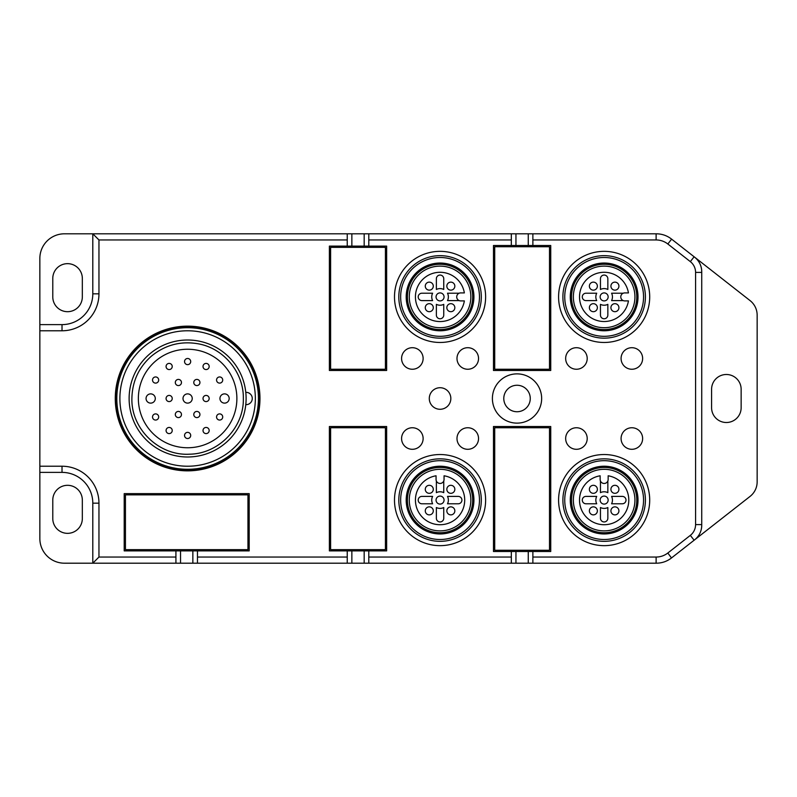 <?xml version="1.0" encoding="UTF-8"?>
<svg xmlns="http://www.w3.org/2000/svg" width="797" height="797" viewBox="0 0 797 797"><rect width="100%" height="100%" fill="white"/><g stroke="black" fill="none" stroke-linecap="round" stroke-linejoin="round"><path stroke-width="1.2" d="M571.519 296.912A32.637 32.637 0 0 0 604.146 329.54A32.637 32.637 0 0 0 636.783 296.912A32.637 32.637 0 0 0 604.146 264.275A32.637 32.637 0 0 0 571.519 296.912M573.362 296.912A30.784 30.784 0 0 1 604.146 266.118A30.784 30.784 0 0 1 634.93 296.912A30.784 30.784 0 0 1 604.146 327.697A30.784 30.784 0 0 1 573.362 296.912M623.234 293.216L623.234 293.216A4.005 4.005 0 0 0 623.234 300.599L611.588 300.599A8.309 8.309 0 0 0 611.588 293.216L623.234 293.216A4.005 4.005 0 0 1 624.768 292.907L628.444 292.907A24.627 24.627 0 0 0 602.143 272.365A24.627 24.627 0 0 0 579.847 300.907A24.627 24.627 0 0 0 628.444 300.907L624.768 300.907A4.005 4.005 0 0 1 623.234 300.599L623.234 300.599M614.925 282.128A4.005 4.005 0 0 0 610.92 286.133A4.005 4.005 0 0 0 614.925 290.138A4.005 4.005 0 0 0 618.92 286.133A4.005 4.005 0 0 0 614.925 282.128M589.372 286.133A4.005 4.005 0 0 0 593.376 290.138A4.005 4.005 0 0 0 597.371 286.133A4.005 4.005 0 0 0 593.376 282.128A4.005 4.005 0 0 0 589.372 286.133M593.376 311.687A4.005 4.005 0 0 0 597.371 307.682A4.005 4.005 0 0 0 593.376 303.677A4.005 4.005 0 0 0 589.372 307.682A4.005 4.005 0 0 0 593.376 311.687M600.45 304.354L600.45 315.074A3.696 3.696 0 0 0 604.146 318.77A3.696 3.696 0 0 0 607.842 315.074L607.842 304.354A8.309 8.309 0 0 1 600.45 304.354M596.704 293.216L585.984 293.216A3.696 3.696 0 0 0 582.288 296.912A3.696 3.696 0 0 0 585.984 300.599L596.704 300.599A8.309 8.309 0 0 1 596.704 293.216M607.842 289.46L607.842 278.741A3.696 3.696 0 0 0 604.146 275.055A3.696 3.696 0 0 0 600.45 278.741L600.45 289.46A8.309 8.309 0 0 1 607.842 289.46M608.151 296.912A4.005 4.005 0 0 0 604.146 292.907A4.005 4.005 0 0 0 600.141 296.912A4.005 4.005 0 0 0 604.146 300.907A4.005 4.005 0 0 0 608.151 296.912M618.92 307.682A4.005 4.005 0 0 0 614.925 303.677A4.005 4.005 0 0 0 610.92 307.682A4.005 4.005 0 0 0 614.925 311.687A4.005 4.005 0 0 0 618.92 307.682M638.008 296.912A33.863 33.863 0 0 0 604.146 263.04A33.863 33.863 0 0 0 570.283 296.912A33.863 33.863 0 0 0 604.146 330.775A33.863 33.863 0 0 0 638.008 296.912M604.146 336.314A39.402 39.402 0 0 1 564.744 296.912A39.402 39.402 0 0 1 604.146 257.501A39.402 39.402 0 0 1 643.548 296.912A39.402 39.402 0 0 1 604.146 336.314M604.146 338.157A41.255 41.255 0 0 1 562.891 296.912A41.255 41.255 0 0 1 604.146 255.658A41.255 41.255 0 0 1 645.401 296.912A41.255 41.255 0 0 1 604.146 338.157M604.146 342.471A45.559 45.559 0 0 1 558.587 296.912A45.559 45.559 0 0 1 604.146 251.344A45.559 45.559 0 0 1 649.704 296.912A45.559 45.559 0 0 1 604.146 342.471M175.918 557.043L98.958 557.043L98.958 503.166L92.801 503.166L92.801 563.2L175.918 563.2L175.918 550.886L124.202 550.886L124.202 493.622L249.192 493.622L249.192 550.886L197.467 550.886L197.467 563.2L347.243 563.2L347.243 557.043L197.467 557.043M98.958 503.166A36.941 36.941 0 0 0 62.017 466.225L39.85 466.225L39.85 330.775L62.017 330.775A36.941 36.941 0 0 0 98.958 293.834L98.958 239.957L347.243 239.957L347.243 233.8L351.856 233.8L351.856 246.114M347.243 246.114L329.39 246.114L329.39 370.485L386.645 370.485L386.645 246.114L347.243 246.114L347.243 239.957M368.792 246.114L368.792 239.957L511.325 239.957L511.325 233.8L351.856 233.8M511.325 245.496L550.737 245.496L550.737 370.485L493.473 370.485L493.473 245.496L511.325 245.496L511.325 239.957M532.874 245.496L532.874 239.957L656.12 239.957A18.969 18.969 0 0 1 667.826 243.992L690.332 261.625A13.688 13.688 0 0 1 695.582 272.405L695.582 524.595A13.688 13.688 0 0 1 690.332 535.375L667.826 553.008A18.969 18.969 0 0 1 656.12 557.043L532.874 557.043L532.874 563.2L511.325 563.2L511.325 557.043L368.792 557.043L368.792 563.2L347.243 563.2M532.874 551.504L493.473 551.504L493.473 426.515L550.737 426.515L550.737 551.504L532.874 551.504L532.874 557.043M511.325 551.504L511.325 557.043M368.792 550.886L329.39 550.886L329.39 426.515L386.645 426.515L386.645 550.886L368.792 550.886L368.792 557.043M347.243 550.886L347.243 557.043M517.024 423.127A24.627 24.627 0 0 0 541.651 398.5A24.627 24.627 0 0 0 517.024 373.873A24.627 24.627 0 0 0 492.397 398.5A24.627 24.627 0 0 0 517.024 423.127M511.325 563.2L368.792 563.2M667.826 553.008L671.482 557.96C667.009 561.407 661.948 563.15 656.3 563.2L532.874 563.2M671.622 557.85L694.127 540.227L690.332 535.375M701.739 525.044L701.739 525.273A18.47 18.47 0 0 1 694.655 539.808C699.248 536.052 701.609 531.201 701.739 525.273L701.739 271.727C701.609 265.8 699.248 260.948 694.655 257.192L750.067 300.599A18.47 18.47 0 0 1 757.15 315.134L757.15 481.866A18.47 18.47 0 0 1 750.067 496.401L694.127 540.227M701.739 271.727A18.47 18.47 0 0 0 694.655 257.192L671.622 239.15L667.826 243.992M511.325 233.8L656.3 233.8C661.948 233.85 667.009 235.593 671.482 239.04L671.622 239.15M347.243 233.8L64.477 233.8A24.627 24.627 0 0 0 39.85 258.427L39.85 330.775M62.017 330.775L62.017 324.618A30.784 30.784 0 0 0 92.801 293.834L92.801 233.8L98.958 239.957M364.179 233.8L364.179 246.114M368.792 233.8L368.792 239.957M515.948 233.8L515.948 245.496M528.262 233.8L528.262 245.496M532.874 233.8L532.874 239.957M549.502 369.25L494.708 369.25L494.708 246.731L549.502 246.731L549.502 369.25M330.616 369.25L330.616 247.339L385.419 247.339L385.419 369.25L330.616 369.25M62.017 324.618L39.85 324.618M39.85 466.225L39.85 472.382L62.017 472.382L62.017 466.225M98.958 557.043L92.801 563.2L64.477 563.2A24.627 24.627 0 0 1 39.85 538.573L39.85 472.382M92.801 503.166A30.784 30.784 0 0 0 62.017 472.382M192.854 550.886L192.854 563.2L197.467 563.2M192.854 563.2L180.54 563.2L180.54 550.886M175.918 563.2L180.54 563.2M741.14 389.265A14.774 14.774 0 0 0 726.366 374.49A14.774 14.774 0 0 0 711.591 389.265L711.591 407.735A14.774 14.774 0 0 0 726.366 422.51A14.774 14.774 0 0 0 741.14 407.735L741.14 389.265M67.556 311.687A14.774 14.774 0 0 0 82.33 296.912L82.33 278.432A14.774 14.774 0 0 0 67.556 263.658A14.774 14.774 0 0 0 52.781 278.432L52.781 296.912A14.774 14.774 0 0 0 67.556 311.687M67.556 485.313A14.774 14.774 0 0 0 52.781 500.088L52.781 518.568A14.774 14.774 0 0 0 67.556 533.342A14.774 14.774 0 0 0 82.33 518.568L82.33 500.088A14.774 14.774 0 0 0 67.556 485.313M517.024 385.26A13.24 13.24 0 0 0 503.784 398.5A13.24 13.24 0 0 0 517.024 411.74A13.24 13.24 0 0 0 530.264 398.5A13.24 13.24 0 0 0 517.024 385.26M197.467 550.886L175.918 550.886M125.438 549.661L247.957 549.661L247.957 494.857L125.438 494.857L125.438 549.661M330.616 427.75L330.616 549.661L385.419 549.661L385.419 427.75L330.616 427.75M364.179 563.2L364.179 550.886M351.856 563.2L351.856 550.886M515.948 563.2L515.948 551.504M549.502 427.75L494.708 427.75L494.708 550.269L549.502 550.269L549.502 427.75M528.262 563.2L528.262 551.504M187.624 326.152A72.348 72.348 0 0 1 259.961 398.5A72.348 72.348 0 0 1 187.624 470.848A72.348 72.348 0 0 1 115.276 398.5A72.348 72.348 0 0 1 187.624 326.152M187.624 469.303A70.803 70.803 0 0 1 116.81 398.5A70.803 70.803 0 0 1 187.624 327.697A70.803 70.803 0 0 1 258.427 398.5A70.803 70.803 0 0 1 187.624 469.303M187.624 330.775A67.725 67.725 0 0 1 255.349 398.5A67.725 67.725 0 0 1 187.624 466.225A67.725 67.725 0 0 1 119.889 398.5A67.725 67.725 0 0 1 187.624 330.775M187.624 456.99A58.49 58.49 0 0 0 245.785 404.647A6.157 6.157 0 0 0 252.27 398.5A6.157 6.157 0 0 0 245.785 392.353A58.49 58.49 0 0 0 187.624 340.01A58.49 58.49 0 0 0 129.124 398.5A58.49 58.49 0 0 0 187.624 456.99M245.785 404.647A58.49 58.49 0 0 0 245.785 392.353M187.624 349.245A49.255 49.255 0 0 0 138.359 398.5A49.255 49.255 0 0 0 187.624 447.755A49.255 49.255 0 0 0 236.878 398.5A49.255 49.255 0 0 0 187.624 349.245M155.604 376.951A3.078 3.078 0 0 1 158.683 380.03A3.078 3.078 0 0 1 155.604 383.108A3.078 3.078 0 0 1 152.526 380.03A3.078 3.078 0 0 1 155.604 376.951M169.153 363.402A3.078 3.078 0 0 1 172.232 366.481A3.078 3.078 0 0 1 169.153 369.559A3.078 3.078 0 0 1 166.075 366.481A3.078 3.078 0 0 1 169.153 363.402M178.389 379.412A3.078 3.078 0 0 1 181.467 382.49A3.078 3.078 0 0 1 178.389 385.569A3.078 3.078 0 0 1 175.31 382.49A3.078 3.078 0 0 1 178.389 379.412M187.624 358.481A3.078 3.078 0 0 1 190.702 361.559A3.078 3.078 0 0 1 187.624 364.637A3.078 3.078 0 0 1 184.545 361.559A3.078 3.078 0 0 1 187.624 358.481M196.859 379.412A3.078 3.078 0 0 1 199.937 382.49A3.078 3.078 0 0 1 196.859 385.569A3.078 3.078 0 0 1 193.781 382.49A3.078 3.078 0 0 1 196.859 379.412M206.094 363.402A3.078 3.078 0 0 1 209.173 366.481A3.078 3.078 0 0 1 206.094 369.559A3.078 3.078 0 0 1 203.016 366.481A3.078 3.078 0 0 1 206.094 363.402M219.633 376.951A3.078 3.078 0 0 1 222.712 380.03A3.078 3.078 0 0 1 219.633 383.108A3.078 3.078 0 0 1 216.555 380.03A3.078 3.078 0 0 1 219.633 376.951M150.673 393.877A4.623 4.623 0 0 1 155.295 398.5A4.623 4.623 0 0 1 150.673 403.123A4.623 4.623 0 0 1 146.06 398.5A4.623 4.623 0 0 1 150.673 393.877M155.604 413.892A3.078 3.078 0 0 1 158.683 416.97A3.078 3.078 0 0 1 155.604 420.049A3.078 3.078 0 0 1 152.526 416.97A3.078 3.078 0 0 1 155.604 413.892M169.153 427.441A3.078 3.078 0 0 1 172.232 430.519A3.078 3.078 0 0 1 169.153 433.598A3.078 3.078 0 0 1 166.075 430.519A3.078 3.078 0 0 1 169.153 427.441M169.153 395.422A3.078 3.078 0 0 1 172.232 398.5A3.078 3.078 0 0 1 169.153 401.578A3.078 3.078 0 0 1 166.075 398.5A3.078 3.078 0 0 1 169.153 395.422M178.389 411.431A3.078 3.078 0 0 1 181.467 414.51A3.078 3.078 0 0 1 178.389 417.588A3.078 3.078 0 0 1 175.31 414.51A3.078 3.078 0 0 1 178.389 411.431M187.624 393.877A4.623 4.623 0 0 1 192.236 398.5A4.623 4.623 0 0 1 187.624 403.123A4.623 4.623 0 0 1 183.001 398.5A4.623 4.623 0 0 1 187.624 393.877M196.859 411.431A3.078 3.078 0 0 1 199.937 414.51A3.078 3.078 0 0 1 196.859 417.588A3.078 3.078 0 0 1 193.781 414.51A3.078 3.078 0 0 1 196.859 411.431M224.565 393.877A4.623 4.623 0 0 1 229.177 398.5A4.623 4.623 0 0 1 224.565 403.123A4.623 4.623 0 0 1 219.942 398.5A4.623 4.623 0 0 1 224.565 393.877M206.094 395.422A3.078 3.078 0 0 1 209.173 398.5A3.078 3.078 0 0 1 206.094 401.578A3.078 3.078 0 0 1 203.016 398.5A3.078 3.078 0 0 1 206.094 395.422M187.624 432.363A3.078 3.078 0 0 1 190.702 435.441A3.078 3.078 0 0 1 187.624 438.519A3.078 3.078 0 0 1 184.545 435.441A3.078 3.078 0 0 1 187.624 432.363M206.094 427.441A3.078 3.078 0 0 1 209.173 430.519A3.078 3.078 0 0 1 206.094 433.598A3.078 3.078 0 0 1 203.016 430.519A3.078 3.078 0 0 1 206.094 427.441M219.633 413.892A3.078 3.078 0 0 1 222.712 416.97A3.078 3.078 0 0 1 219.633 420.049A3.078 3.078 0 0 1 216.555 416.97A3.078 3.078 0 0 1 219.633 413.892M631.852 369.25A10.779 10.779 0 0 1 621.082 358.481A10.779 10.779 0 0 1 631.852 347.701A10.779 10.779 0 0 1 642.631 358.481A10.779 10.779 0 0 1 631.852 369.25M576.44 449.299A10.779 10.779 0 0 1 565.661 438.519A10.779 10.779 0 0 1 576.44 427.75A10.779 10.779 0 0 1 587.21 438.519A10.779 10.779 0 0 1 576.44 449.299M467.769 449.299A10.779 10.779 0 0 1 456.99 438.519A10.779 10.779 0 0 1 467.769 427.75A10.779 10.779 0 0 1 478.539 438.519A10.779 10.779 0 0 1 467.769 449.299M412.358 369.25A10.779 10.779 0 0 1 401.578 358.481A10.779 10.779 0 0 1 412.358 347.701A10.779 10.779 0 0 1 423.127 358.481A10.779 10.779 0 0 1 412.358 369.25M394.495 500.088A45.559 45.559 0 0 1 440.064 454.529A45.559 45.559 0 0 1 485.622 500.088A45.559 45.559 0 0 1 440.064 545.656A45.559 45.559 0 0 1 394.495 500.088M481.308 500.088A41.255 41.255 0 0 1 440.064 541.342A41.255 41.255 0 0 1 398.809 500.088A41.255 41.255 0 0 1 440.064 458.843A41.255 41.255 0 0 1 481.308 500.088M479.465 500.088A39.402 39.402 0 0 1 440.064 539.499A39.402 39.402 0 0 1 400.652 500.088A39.402 39.402 0 0 1 440.064 460.686A39.402 39.402 0 0 1 479.465 500.088M440.064 466.225A33.863 33.863 0 0 0 406.201 500.088A33.863 33.863 0 0 0 440.064 533.96A33.863 33.863 0 0 0 473.926 500.088A33.863 33.863 0 0 0 440.064 466.225M440.064 532.725A32.637 32.637 0 0 0 472.691 500.088A32.637 32.637 0 0 0 440.064 467.46A32.637 32.637 0 0 0 407.426 500.088A32.637 32.637 0 0 0 440.064 532.725M440.064 469.303A30.784 30.784 0 0 1 470.848 500.088A30.784 30.784 0 0 1 440.064 530.882A30.784 30.784 0 0 1 409.279 500.088A30.784 30.784 0 0 1 440.064 469.303M444.059 479.465A4.005 4.005 0 0 1 444.059 479.475L444.059 475.789A24.627 24.627 0 0 1 444.059 524.396A24.627 24.627 0 0 1 415.516 502.1A24.627 24.627 0 0 1 436.059 475.789L436.059 479.475A4.005 4.005 0 0 1 436.059 479.465M443.76 480.999L443.75 492.646A8.309 8.309 0 0 0 436.367 492.646L436.367 481.009A4.005 4.005 0 0 0 444.059 479.475M436.059 479.475A4.005 4.005 0 0 0 436.367 481.009M425.279 489.318A4.005 4.005 0 0 0 429.284 493.323A4.005 4.005 0 0 0 433.289 489.318A4.005 4.005 0 0 0 429.284 485.313A4.005 4.005 0 0 0 425.279 489.318M429.284 514.872A4.005 4.005 0 0 0 433.289 510.867A4.005 4.005 0 0 0 429.284 506.862A4.005 4.005 0 0 0 425.279 510.867A4.005 4.005 0 0 0 429.284 514.872M454.838 510.867A4.005 4.005 0 0 0 450.833 506.862A4.005 4.005 0 0 0 446.838 510.867A4.005 4.005 0 0 0 450.833 514.872A4.005 4.005 0 0 0 454.838 510.867M447.506 503.784L458.225 503.784A3.696 3.696 0 0 0 461.921 500.088A3.696 3.696 0 0 0 458.225 496.401L447.506 496.401A8.309 8.309 0 0 1 447.506 503.784M436.367 507.54L436.367 518.259A3.696 3.696 0 0 0 440.064 521.945A3.696 3.696 0 0 0 443.75 518.259L443.75 507.54A8.309 8.309 0 0 1 436.367 507.54M432.612 496.401L421.892 496.401A3.696 3.696 0 0 0 418.206 500.088A3.696 3.696 0 0 0 421.892 503.784L432.612 503.784A8.309 8.309 0 0 1 432.612 496.401M440.064 496.093A4.005 4.005 0 0 0 436.059 500.088A4.005 4.005 0 0 0 440.064 504.093A4.005 4.005 0 0 0 444.059 500.088A4.005 4.005 0 0 0 440.064 496.093M450.833 485.313A4.005 4.005 0 0 0 446.838 489.318A4.005 4.005 0 0 0 450.833 493.323A4.005 4.005 0 0 0 454.838 489.318A4.005 4.005 0 0 0 450.833 485.313M440.064 251.344A45.559 45.559 0 0 1 485.622 296.912A45.559 45.559 0 0 1 440.064 342.471A45.559 45.559 0 0 1 394.495 296.912A45.559 45.559 0 0 1 440.064 251.344M440.064 338.157A41.255 41.255 0 0 1 398.809 296.912A41.255 41.255 0 0 1 440.064 255.658A41.255 41.255 0 0 1 481.308 296.912A41.255 41.255 0 0 1 440.064 338.157M440.064 336.314A39.402 39.402 0 0 1 400.652 296.912A39.402 39.402 0 0 1 440.064 257.501A39.402 39.402 0 0 1 479.465 296.912A39.402 39.402 0 0 1 440.064 336.314M473.926 296.912A33.863 33.863 0 0 0 440.064 263.04A33.863 33.863 0 0 0 406.201 296.912A33.863 33.863 0 0 0 440.064 330.775A33.863 33.863 0 0 0 473.926 296.912M440.064 264.275A32.637 32.637 0 0 0 407.426 296.912A32.637 32.637 0 0 0 440.064 329.54A32.637 32.637 0 0 0 472.691 296.912A32.637 32.637 0 0 0 440.064 264.275M409.279 296.912A30.784 30.784 0 0 1 440.064 266.118A30.784 30.784 0 0 1 470.848 296.912A30.784 30.784 0 0 1 440.064 327.697A30.784 30.784 0 0 1 409.279 296.912M460.686 300.907A4.005 4.005 0 0 1 459.152 300.599L447.506 300.599A8.309 8.309 0 0 0 447.506 293.216L459.152 293.216A4.005 4.005 0 0 0 460.676 300.907L464.362 300.907A24.627 24.627 0 0 1 415.755 300.907A24.627 24.627 0 0 1 438.051 272.365A24.627 24.627 0 0 1 464.362 292.907L460.686 292.907A4.005 4.005 0 0 0 459.152 293.216M450.833 282.128A4.005 4.005 0 0 0 446.838 286.133A4.005 4.005 0 0 0 450.833 290.138A4.005 4.005 0 0 0 454.838 286.133A4.005 4.005 0 0 0 450.833 282.128M425.279 286.133A4.005 4.005 0 0 0 429.284 290.138A4.005 4.005 0 0 0 433.289 286.133A4.005 4.005 0 0 0 429.284 282.128A4.005 4.005 0 0 0 425.279 286.133M429.284 311.687A4.005 4.005 0 0 0 433.289 307.682A4.005 4.005 0 0 0 429.284 303.677A4.005 4.005 0 0 0 425.279 307.682A4.005 4.005 0 0 0 429.284 311.687M436.367 304.354L436.367 315.074A3.696 3.696 0 0 0 440.064 318.77A3.696 3.696 0 0 0 443.75 315.074L443.75 304.354A8.309 8.309 0 0 1 436.367 304.354M432.612 293.216L421.892 293.216A3.696 3.696 0 0 0 418.206 296.912A3.696 3.696 0 0 0 421.892 300.599L432.612 300.599A8.309 8.309 0 0 1 432.612 293.216M443.75 289.46L443.75 278.741A3.696 3.696 0 0 0 440.064 275.055A3.696 3.696 0 0 0 436.367 278.741L436.367 289.46A8.309 8.309 0 0 1 443.75 289.46M444.059 296.912A4.005 4.005 0 0 0 440.064 292.907A4.005 4.005 0 0 0 436.059 296.912A4.005 4.005 0 0 0 440.064 300.907A4.005 4.005 0 0 0 444.059 296.912M454.838 307.682A4.005 4.005 0 0 0 450.833 303.677A4.005 4.005 0 0 0 446.838 307.682A4.005 4.005 0 0 0 450.833 311.687A4.005 4.005 0 0 0 454.838 307.682M649.704 500.088A45.559 45.559 0 0 1 604.146 545.656A45.559 45.559 0 0 1 558.587 500.088A45.559 45.559 0 0 1 604.146 454.529A45.559 45.559 0 0 1 649.704 500.088M562.891 500.088A41.255 41.255 0 0 1 604.146 458.843A41.255 41.255 0 0 1 645.401 500.088A41.255 41.255 0 0 1 604.146 541.342A41.255 41.255 0 0 1 562.891 500.088M643.548 500.088A39.402 39.402 0 0 1 604.146 539.499A39.402 39.402 0 0 1 564.744 500.088A39.402 39.402 0 0 1 604.146 460.686A39.402 39.402 0 0 1 643.548 500.088M604.146 466.225A33.863 33.863 0 0 0 570.283 500.088A33.863 33.863 0 0 0 604.146 533.96A33.863 33.863 0 0 0 638.008 500.088A33.863 33.863 0 0 0 604.146 466.225M604.146 532.725A32.637 32.637 0 0 0 636.783 500.088A32.637 32.637 0 0 0 604.146 467.46A32.637 32.637 0 0 0 571.519 500.088A32.637 32.637 0 0 0 604.146 532.725M604.146 530.882A30.784 30.784 0 0 1 573.362 500.088A30.784 30.784 0 0 1 604.146 469.303A30.784 30.784 0 0 1 634.93 500.088A30.784 30.784 0 0 1 604.146 530.882M607.842 480.999L607.842 481.009A4.005 4.005 0 0 0 608.151 479.475L608.151 475.789A24.627 24.627 0 0 1 608.151 524.396A24.627 24.627 0 0 1 579.598 502.1A24.627 24.627 0 0 1 600.141 475.789L600.141 479.475A4.005 4.005 0 0 0 607.842 480.999L607.842 492.646A8.309 8.309 0 0 0 600.45 492.646L600.45 481.009M589.372 489.318A4.005 4.005 0 0 0 593.376 493.323A4.005 4.005 0 0 0 597.371 489.318A4.005 4.005 0 0 0 593.376 485.313A4.005 4.005 0 0 0 589.372 489.318M593.376 514.872A4.005 4.005 0 0 0 597.371 510.867A4.005 4.005 0 0 0 593.376 506.862A4.005 4.005 0 0 0 589.372 510.867A4.005 4.005 0 0 0 593.376 514.872M618.92 510.867A4.005 4.005 0 0 0 614.925 506.862A4.005 4.005 0 0 0 610.92 510.867A4.005 4.005 0 0 0 614.925 514.872A4.005 4.005 0 0 0 618.92 510.867M611.588 503.784L622.308 503.784A3.696 3.696 0 0 0 626.004 500.088A3.696 3.696 0 0 0 622.308 496.401L611.588 496.401A8.309 8.309 0 0 1 611.588 503.784M600.45 507.54L600.45 518.259A3.696 3.696 0 0 0 604.146 521.945A3.696 3.696 0 0 0 607.842 518.259L607.842 507.54A8.309 8.309 0 0 1 600.45 507.54M596.704 496.401L585.984 496.401A3.696 3.696 0 0 0 582.288 500.088A3.696 3.696 0 0 0 585.984 503.784L596.704 503.784A8.309 8.309 0 0 1 596.704 496.401M604.146 496.093A4.005 4.005 0 0 0 600.141 500.088A4.005 4.005 0 0 0 604.146 504.093A4.005 4.005 0 0 0 608.151 500.088A4.005 4.005 0 0 0 604.146 496.093M614.925 485.313A4.005 4.005 0 0 0 610.92 489.318A4.005 4.005 0 0 0 614.925 493.323A4.005 4.005 0 0 0 618.92 489.318A4.005 4.005 0 0 0 614.925 485.313M450.833 398.5A10.779 10.779 0 0 1 440.064 409.279A10.779 10.779 0 0 1 429.284 398.5A10.779 10.779 0 0 1 440.064 387.721A10.779 10.779 0 0 1 450.833 398.5M467.769 369.25A10.779 10.779 0 0 1 456.99 358.481A10.779 10.779 0 0 1 467.769 347.701A10.779 10.779 0 0 1 478.539 358.481A10.779 10.779 0 0 1 467.769 369.25M412.358 449.299A10.779 10.779 0 0 1 401.578 438.519A10.779 10.779 0 0 1 412.358 427.75A10.779 10.779 0 0 1 423.127 438.519A10.779 10.779 0 0 1 412.358 449.299M631.852 449.299A10.779 10.779 0 0 1 621.082 438.519A10.779 10.779 0 0 1 631.852 427.75A10.779 10.779 0 0 1 642.631 438.519A10.779 10.779 0 0 1 631.852 449.299M576.44 369.25A10.779 10.779 0 0 1 565.661 358.481A10.779 10.779 0 0 1 576.44 347.701A10.779 10.779 0 0 1 587.21 358.481A10.779 10.779 0 0 1 576.44 369.25M115.585 398.5A72.039 72.039 0 0 1 187.624 326.461A72.039 72.039 0 0 1 259.663 398.5A72.039 72.039 0 0 1 187.624 470.539A72.039 72.039 0 0 1 115.585 398.5M656.12 563.2L656.12 557.043M695.582 524.595L701.739 524.595M701.739 272.405L695.582 272.405M690.332 261.625L694.127 256.773M656.12 239.957L656.12 233.8M92.801 293.834L98.958 293.834M243.344 398.5C243.812 372.807 224.176 348.688 198.921 343.935C181.208 340.678 165.377 344.742 151.43 356.129C138.738 367.397 132.222 381.524 131.894 398.5C131.077 428.916 158.992 455.974 189.367 454.19C218.508 453.991 244.061 427.64 243.344 398.5"/></g></svg>
